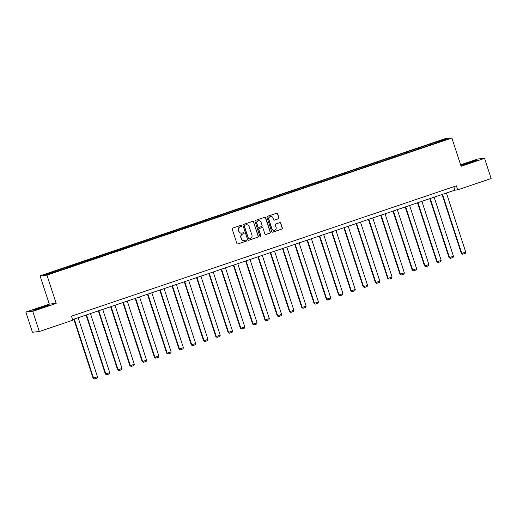 <?xml version="1.0" encoding="UTF-8"?>
<svg xmlns="http://www.w3.org/2000/svg" width="517" height="517" viewBox="0 0 517 517"><rect width="100%" height="100%" fill="white"/><g stroke="black" fill="none" stroke-linecap="round" stroke-linejoin="round"><path stroke-width="0.78" d="M241.665 225.683A0.582 0.569 84.3 0 0 240.941 225.315L232.734 228.094A0.834 0.814 84.3 0 0 232.223 229.147L236.889 243.417A0.834 0.814 84.3 0 0 237.917 243.946L246.124 241.168A0.582 0.569 84.3 0 0 245.885 240.03A0.582 0.569 84.3 0 0 245.762 240.056L244.703 240.418A2.669 2.604 84.3 0 1 241.4 238.718L241.012 237.529A2.669 2.604 84.3 0 1 242.654 234.156L243.714 233.794A0.582 0.569 84.3 0 0 243.475 232.656A0.582 0.569 84.3 0 0 243.352 232.682L242.292 233.044A2.669 2.604 84.3 0 1 238.99 231.345L238.602 230.155A2.669 2.604 84.3 0 1 240.243 226.782L241.303 226.42A0.582 0.569 84.3 0 0 241.665 225.683M241.633 233.173A2.669 2.604 84.3 0 1 238.802 231.364L238.415 230.175A2.669 2.604 84.3 0 1 240.056 226.801L241.122 226.44A0.582 0.569 84.3 0 0 240.974 225.302M237.646 243.985A0.834 0.814 84.3 0 0 237.73 243.966L245.937 241.187A0.582 0.569 84.3 0 0 245.795 240.05M244.043 240.547A2.669 2.604 84.3 0 1 241.213 238.738L240.825 237.549A2.669 2.604 84.3 0 1 242.467 234.175L243.526 233.813A0.582 0.569 84.3 0 0 243.384 232.676M278.469 218.814A0.834 0.814 84.3 0 0 278.986 217.754L277.674 213.754A0.834 0.814 84.3 0 0 276.647 213.224L267.528 216.306A0.834 0.814 84.3 0 0 267.018 217.366L271.683 231.629A0.834 0.814 84.3 0 0 272.711 232.159L281.823 229.076A0.834 0.814 84.3 0 0 282.34 228.023L280.757 223.189A0.834 0.814 84.3 0 0 279.729 222.653L275.826 223.977A0.834 0.814 84.3 0 0 275.315 225.031L276.097 227.428A2.236 2.178 84.3 0 1 274.256 230.349A2.236 2.178 84.3 0 1 271.968 228.824L268.898 219.434A2.236 2.178 84.3 0 1 270.74 216.513A2.236 2.178 84.3 0 1 273.028 218.038L273.538 219.602A0.834 0.814 84.3 0 0 274.572 220.132L278.288 218.827A0.834 0.814 84.3 0 0 278.799 217.773L277.493 213.773A0.834 0.814 84.3 0 0 276.731 213.198M461.106 166.287L484.552 158.344L491.15 178.533L457.707 189.855L456.388 185.823L71.456 316.178L72.774 320.217L39.331 331.539L32.733 311.357L56.185 303.414L46.944 275.147L451.864 138.026L461.106 166.287M253.653 221.89A0.834 0.814 84.3 0 0 252.626 221.36L243.513 224.443A0.834 0.814 84.3 0 0 242.996 225.496L247.662 239.765A0.834 0.814 84.3 0 0 248.69 240.295L257.809 237.213A0.834 0.814 84.3 0 0 258.319 236.153L253.472 221.909A0.834 0.814 84.3 0 0 252.71 221.334M264.717 217.269A0.834 0.814 84.3 0 1 265.48 217.838L270.145 232.107A0.834 0.814 84.3 0 1 269.628 233.161L265.732 234.479A0.834 0.814 84.3 0 1 264.885 233.93L262.991 228.146A0.834 0.814 84.3 0 0 261.964 227.616L259.372 228.488A0.834 0.814 84.3 0 0 258.862 229.548L260.833 235.571A0.582 0.569 84.3 0 1 260.348 236.334A0.582 0.569 84.3 0 1 259.747 235.933L255.01 221.431A0.834 0.814 84.3 0 1 255.521 220.378L264.633 217.289A0.834 0.814 84.3 0 1 265.667 217.819L270.326 232.088A0.834 0.814 84.3 0 1 269.816 233.141L265.919 234.466A0.834 0.814 84.3 0 1 265.738 234.505L265.919 234.466M46.944 275.147L40.061 275.839L444.982 138.711L451.864 138.026M430.648 144.883L430.357 143.984L62.105 268.691L44.688 274.753L47.512 274.475L65.627 268.504M430.357 143.984L444.413 139.39L447.237 139.105L434.545 143.564L65.614 268.342M426.635 146.085L426.312 145.516M419.158 148.773L418.764 148.075M414.363 150.24L414.039 149.671M406.885 152.935L406.485 152.231M402.09 154.396L401.767 153.827M394.613 157.09L394.212 156.386M389.812 158.551L389.488 157.989M382.334 161.246L381.934 160.548M377.539 162.713L377.216 162.144M370.062 165.401L369.661 164.703M365.261 166.868L364.937 166.3M357.783 169.563L357.383 168.859M352.988 171.024L352.665 170.455M345.511 173.718L345.11 173.014M340.709 175.179L340.386 174.617M333.232 177.874L332.838 177.176M328.437 179.341L328.114 178.772M320.96 182.029L320.559 181.331M316.158 183.496L315.842 182.928M308.688 186.191L308.287 185.487M303.886 187.652L303.563 187.083M296.409 190.346L296.008 189.642M291.614 191.807L291.291 191.245M284.137 194.502L283.736 193.804M279.335 195.969L279.012 195.4M271.858 198.657L271.457 197.959M267.063 200.124L266.74 199.556M259.586 202.819L259.185 202.115M254.784 204.28L254.461 203.711M247.307 206.974L246.906 206.27M242.512 208.435L242.189 207.873M235.035 211.13L234.634 210.432M230.233 212.597L229.916 212.028M222.762 215.285L222.362 214.587M217.961 216.752L217.638 216.184M210.484 219.447L210.083 218.743M205.688 220.908L205.365 220.339M198.211 223.602L197.811 222.898M193.41 225.063L193.087 224.501M185.933 227.758L185.532 227.053M181.137 229.218L180.814 228.656M173.66 231.913L173.26 231.215M168.859 233.38L168.536 232.812M161.382 236.075L160.981 235.371M156.586 237.536L156.263 236.967M149.109 240.231L148.709 239.526M144.308 241.691L143.984 241.129M136.837 244.386L136.436 243.681M132.035 245.846L131.712 245.284M124.558 248.541L124.158 247.843M119.763 250.008L119.44 249.44M112.286 252.703L111.885 251.999M107.484 254.164L107.161 253.595M100.007 256.859L99.607 256.154M95.212 258.319L94.889 257.757M87.735 261.014L87.334 260.31M82.933 262.474L82.61 261.912M75.456 265.169L75.055 264.471M70.661 266.636L70.338 266.068M63.184 269.331L62.783 268.627M58.382 270.792L58.059 270.223M56.185 303.414L49.296 304.099L25.85 312.042L32.733 311.357M25.85 312.042L32.448 332.231L39.331 331.539M484.552 158.344L477.669 159.029L460.621 164.807M49.296 304.099L40.061 275.839M72.58 319.616L454.915 190.14L457.707 189.855M444.168 140.146L444.413 139.39M431.437 144.618L431.036 143.92M453.797 186.702L454.915 190.14M62.395 269.596L62.105 268.691M74.674 265.434L74.377 264.536M86.946 261.279L86.656 260.381M99.225 257.123L98.928 256.225M111.498 252.968L111.207 252.063M123.776 248.813L123.479 247.908M136.049 244.651L135.758 243.753M148.321 240.495L148.03 239.597M160.6 236.34L160.302 235.435M172.872 232.185L172.581 231.28M185.151 228.023L184.853 227.125M197.423 223.867L197.132 222.969M209.702 219.712L209.404 218.807M221.974 215.557L221.683 214.652M234.253 211.395L233.955 210.497M246.525 207.239L246.228 206.341M258.797 203.084L258.506 202.186M271.076 198.929L270.779 198.024M283.348 194.767L283.058 193.869M295.627 190.611L295.33 189.713M307.899 186.456L307.609 185.558M320.178 182.301L319.881 181.396M332.45 178.139L332.153 177.241M344.723 173.983L344.432 173.085M357.001 169.828L356.704 168.93M369.274 165.673L368.983 164.768M381.552 161.511L381.255 160.613M393.825 157.355L393.534 156.457M406.103 153.2L405.806 152.302M418.376 149.045L418.079 148.14M43.564 307.363L50.117 304.894L48.042 305.101L32.862 310.245L34.93 310.038L43.564 307.363M460.828 165.44L470.987 162.609L477.54 160.147L475.472 160.354L460.783 165.304M248.425 240.34A0.834 0.814 84.3 0 0 248.509 240.315L257.621 237.225A0.834 0.814 84.3 0 0 258.132 236.172L253.472 221.909M244.722 225.263A0.582 0.569 84.3 0 0 244.367 226.007L248.457 238.524A0.582 0.569 84.3 0 0 249.181 238.899L250.299 238.518A2.669 2.604 84.3 0 0 251.941 235.145L249.142 226.588A2.669 2.604 84.3 0 0 245.84 224.889L244.535 225.283A0.582 0.569 84.3 0 0 244.179 226.019L244.367 226.007M248.961 238.925A0.582 0.569 84.3 0 1 248.27 238.544L244.179 226.019M246.312 224.772A2.669 2.604 84.3 0 0 245.659 224.908L245.84 224.889M244.535 225.283L245.659 224.908M262.048 227.59A0.834 0.814 84.3 0 0 261.776 227.635L259.185 228.508A0.834 0.814 84.3 0 0 258.674 229.561L260.833 235.571M260.251 236.334A0.582 0.569 84.3 0 0 260.646 235.59M261.033 222.142A2.236 2.178 84.3 0 0 258.746 220.617A2.236 2.178 84.3 0 0 256.897 223.544L257.983 226.853A0.834 0.814 84.3 0 0 259.011 227.383L261.602 226.504A0.834 0.814 84.3 0 0 262.113 225.451L261.033 222.142M258.649 220.63A2.236 2.178 84.3 0 0 256.71 223.557L256.897 223.544M258.739 227.422A0.834 0.814 84.3 0 1 257.796 226.866L256.71 223.557M274.301 220.171A0.834 0.814 84.3 0 0 274.385 220.152L278.288 218.827M270.649 216.526A2.236 2.178 84.3 0 0 268.711 219.454L268.898 219.434M274.159 230.356A2.236 2.178 84.3 0 1 271.78 228.844L268.711 219.454M272.44 232.204A0.834 0.814 84.3 0 0 272.524 232.178L281.642 229.096A0.834 0.814 84.3 0 0 282.153 228.042L280.576 223.202A0.834 0.814 84.3 0 0 279.813 222.633M73.808 319.202L93.073 378.14L93.538 378.095L74.241 319.054M78.17 317.722L97.467 376.764L97.086 378.024L94.327 378.961L93.073 378.14M94.327 378.961L93.538 378.095L97.467 376.764M42.62 307.654L46.782 306.038L42.478 307.143L36.507 309.289L37.812 309.14M33.579 310.168L39.531 307.932L49.309 305.198M470.043 162.907L474.212 161.291L472.364 161.659L465.235 164.393M461.002 165.421L466.954 163.178L476.739 160.451M86.08 315.047L105.345 373.985L105.811 373.94L86.513 314.898M90.449 313.567L109.746 372.608L109.358 373.869L106.605 374.799L105.345 373.985M106.605 374.799L105.811 373.94L109.746 372.608M98.353 310.885L117.617 369.829L118.083 369.778L98.786 310.743M102.721 309.405L122.018 368.447L121.631 369.713L118.878 370.644L117.617 369.829M118.878 370.644L118.083 369.778L122.018 368.447M110.632 306.73L129.896 365.668L130.362 365.622L111.065 306.581M115 305.25L134.297 364.291L133.909 365.558L131.156 366.488L129.896 365.668M131.156 366.488L130.362 365.622L134.297 364.291M122.904 302.574L142.169 361.512L142.634 361.467L123.337 302.426M127.272 301.094L146.57 360.136L146.182 361.396L143.429 362.333L142.169 361.512M143.429 362.333L142.634 361.467L146.57 360.136M135.183 298.419L154.447 357.357L154.913 357.312L135.616 298.27M139.545 296.939L158.848 355.98L158.46 357.241L155.707 358.171L154.447 357.357M155.707 358.171L154.913 357.312L158.848 355.98M147.455 294.257L166.72 353.201L167.185 353.15L147.888 294.115M151.824 292.784L171.121 351.818L170.733 353.085L167.98 354.016L166.72 353.201M167.98 354.016L167.185 353.15L171.121 351.818M159.734 290.102L178.998 349.04L179.464 348.994L160.167 289.953M164.096 288.622L183.393 347.663L183.012 348.93L180.252 349.86L178.998 349.04M180.252 349.86L179.464 348.994L183.393 347.663M172.006 285.946L191.271 344.884L191.736 344.839L172.439 285.798M176.375 284.466L195.672 343.508L195.284 344.768L192.531 345.705L191.271 344.884M192.531 345.705L191.736 344.839L195.672 343.508M184.278 281.791L203.543 340.729L204.008 340.684L184.711 281.642M188.647 280.311L207.944 339.352L207.556 340.613L204.803 341.543L203.543 340.729M204.803 341.543L204.008 340.684L207.944 339.352M196.557 277.629L215.822 336.573L216.287 336.522L196.99 277.487M200.926 276.156L220.223 335.19L219.835 336.457L217.082 337.388L215.822 336.573M217.082 337.388L216.287 336.522L220.223 335.19M208.829 273.474L228.094 332.412L228.559 332.366L209.262 273.325M213.198 271.994L232.495 331.035L232.107 332.302L229.354 333.232L228.094 332.412M229.354 333.232L228.559 332.366L232.495 331.035M221.108 269.318L240.373 328.256L240.838 328.211L221.541 269.17M225.47 267.838L244.774 326.88L244.386 328.14L241.633 329.077L240.373 328.256M241.633 329.077L240.838 328.211L244.774 326.88M233.38 265.163L252.645 324.101L253.11 324.056L233.813 265.014M237.749 263.683L257.046 322.724L256.658 323.985L253.905 324.915L252.645 324.101M253.905 324.915L253.11 324.056L257.046 322.724M245.659 261.001L264.924 319.945L265.389 319.9L246.092 260.859M250.021 259.528L269.318 318.562L268.937 319.829L266.177 320.76L264.924 319.945M266.177 320.76L265.389 319.9L269.318 318.562M257.931 256.846L277.196 315.784L277.661 315.738L258.364 256.697M262.3 255.366L281.597 314.407L281.209 315.674L278.456 316.604L277.196 315.784M278.456 316.604L277.661 315.738L281.597 314.407M270.204 252.69L289.468 311.628L289.934 311.583L270.637 252.542M274.572 251.21L293.869 310.252L293.482 311.512L290.728 312.449L289.468 311.628M290.728 312.449L289.934 311.583L293.869 310.252M282.482 248.535L301.747 307.473L302.212 307.428L282.915 248.386M286.851 247.055L306.148 306.096L305.76 307.356L303.007 308.287L301.747 307.473M303.007 308.287L302.212 307.428L306.148 306.096M294.755 244.373L314.019 303.317L314.485 303.272L295.188 244.231M299.123 242.9L318.42 301.934L318.033 303.201L315.28 304.132L314.019 303.317M315.28 304.132L314.485 303.272L318.42 301.934M307.033 240.218L326.298 299.156L326.763 299.11L307.466 240.069M311.396 238.738L330.699 297.779L330.311 299.046L327.558 299.976L326.298 299.156M327.558 299.976L326.763 299.11L330.699 297.779M319.306 236.062L338.57 295L339.036 294.955L319.739 235.914M323.674 234.582L342.971 293.624L342.584 294.884L339.831 295.821L338.57 295M339.831 295.821L339.036 294.955L342.971 293.624M331.584 231.907L350.849 290.845L351.314 290.8L332.017 231.758M335.947 230.427L355.244 289.468L354.862 290.728L352.103 291.659L350.849 290.845M352.103 291.659L351.314 290.8L355.244 289.468M343.857 227.745L363.121 286.689L363.587 286.644L344.29 227.603M348.225 226.272L367.522 285.306L367.135 286.573L364.382 287.504L363.121 286.689M364.382 287.504L363.587 286.644L367.522 285.306M356.135 223.59L375.394 282.528L375.859 282.482L356.562 223.441M360.498 222.11L379.795 281.151L379.407 282.418L376.654 283.348L375.394 282.528M376.654 283.348L375.859 282.482L379.795 281.151M368.408 219.434L387.672 278.372L388.138 278.327L368.841 219.286M372.776 217.954L392.073 276.996L391.686 278.256L388.933 279.193L387.672 278.372M388.933 279.193L388.138 278.327L392.073 276.996M380.68 215.279L399.945 274.217L400.41 274.172L381.113 215.13M385.049 213.799L404.346 272.84L403.958 274.1L401.205 275.031L399.945 274.217M401.205 275.031L400.41 274.172L404.346 272.84M392.959 211.117L412.223 270.061L412.689 270.016L393.392 210.975M397.327 209.643L416.624 268.678L416.237 269.945L413.484 270.876L412.223 270.061M413.484 270.876L412.689 270.016L416.624 268.678M405.231 206.962L424.496 265.9L424.961 265.854L405.664 206.813M409.6 205.482L428.897 264.523L428.509 265.79L425.756 266.72L424.496 265.9M425.756 266.72L424.961 265.854L428.897 264.523M417.51 202.806L436.775 261.744L437.24 261.699L417.943 202.658M421.872 201.326L441.169 260.368L440.788 261.628L438.028 262.565L436.775 261.744M438.028 262.565L437.24 261.699L441.169 260.368M429.782 198.651L449.047 257.589L449.512 257.544L430.215 198.502M434.151 197.171L453.448 256.212L453.06 257.472L450.307 258.403L449.047 257.589M450.307 258.403L449.512 257.544L453.448 256.212M442.061 194.489L461.326 253.433L461.784 253.388L442.487 194.347M446.423 193.015L465.72 252.05L465.332 253.317L462.579 254.248L461.326 253.433M462.579 254.248L461.784 253.388L465.72 252.05M261.776 227.635L262.138 227.577"/></g></svg>
